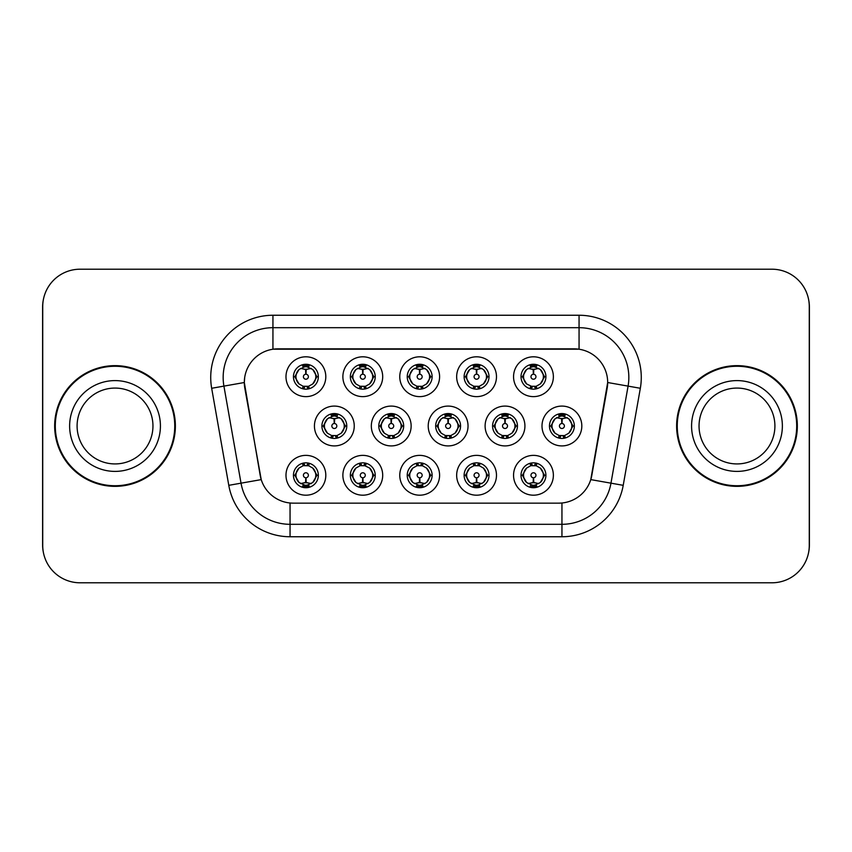 <?xml version="1.0" encoding="UTF-8"?>
<svg xmlns="http://www.w3.org/2000/svg" width="852" height="852" viewBox="0 0 852 852"><rect width="100%" height="100%" fill="white"/><g stroke="black" fill="none" stroke-linecap="round" stroke-linejoin="round"><path stroke-width="1.28" d="M496.482 475.278A19.915 19.915 0 0 1 476.577 495.193A19.915 19.915 0 0 1 456.661 475.278A19.915 19.915 0 0 1 476.577 455.373A19.915 19.915 0 0 1 496.482 475.278M464.127 475.278A12.439 12.439 0 0 0 476.577 487.727A12.439 12.439 0 0 0 489.016 475.278A12.439 12.439 0 0 0 476.577 462.838A12.439 12.439 0 0 0 464.127 475.278L465.48 475.278L469.718 482.498A9.958 9.958 0 0 1 469.718 468.057L465.48 475.278M439.589 475.278A19.915 19.915 0 0 1 419.674 495.193A19.915 19.915 0 0 1 399.769 475.278A19.915 19.915 0 0 1 419.674 455.373A19.915 19.915 0 0 1 439.589 475.278M407.235 475.278A12.439 12.439 0 0 0 419.674 487.727A12.439 12.439 0 0 0 432.124 475.278A12.439 12.439 0 0 0 419.674 462.838A12.439 12.439 0 0 0 407.235 475.278L408.587 475.278L412.826 482.498A9.958 9.958 0 0 1 412.826 468.057L408.587 475.278M382.697 475.278A19.915 19.915 0 0 1 362.782 495.193A19.915 19.915 0 0 1 342.877 475.278A19.915 19.915 0 0 1 362.782 455.373A19.915 19.915 0 0 1 382.697 475.278M350.342 475.278A12.439 12.439 0 0 0 362.782 487.727A12.439 12.439 0 0 0 375.231 475.278A12.439 12.439 0 0 0 362.782 462.838A12.439 12.439 0 0 0 350.342 475.278L351.684 475.278L355.934 482.498A9.958 9.958 0 0 1 355.934 468.057L351.684 475.278M325.805 475.278A19.915 19.915 0 0 1 305.889 495.193A19.915 19.915 0 0 1 285.984 475.278A19.915 19.915 0 0 1 305.889 455.373A19.915 19.915 0 0 1 325.805 475.278M293.45 475.278A12.439 12.439 0 0 0 305.889 487.727A12.439 12.439 0 0 0 318.339 475.278A12.439 12.439 0 0 0 305.889 462.838A12.439 12.439 0 0 0 293.45 475.278L294.792 475.278L299.041 482.498A9.958 9.958 0 0 1 299.031 468.057L294.792 475.278M553.374 475.278A19.915 19.915 0 0 1 533.469 495.193A19.915 19.915 0 0 1 513.554 475.278A19.915 19.915 0 0 1 533.469 455.373A19.915 19.915 0 0 1 553.374 475.278M521.019 475.278A12.439 12.439 0 0 0 533.469 487.727A12.439 12.439 0 0 0 545.908 475.278A12.439 12.439 0 0 0 533.469 462.838A12.439 12.439 0 0 0 521.019 475.278L522.372 475.278L526.611 482.498A9.958 9.958 0 0 1 526.611 468.057L522.372 475.278M524.928 426A19.915 19.915 0 0 1 505.023 445.915A19.915 19.915 0 0 1 485.107 426A19.915 19.915 0 0 1 505.023 406.084A19.915 19.915 0 0 1 524.928 426M492.573 426A12.439 12.439 0 0 0 505.023 438.439A12.439 12.439 0 0 0 517.462 426A12.439 12.439 0 0 0 505.023 413.561A12.439 12.439 0 0 0 492.573 426L493.926 426.021L498.164 433.221A9.958 9.958 0 0 1 498.175 418.769L493.926 426.021M468.036 426A19.915 19.915 0 0 1 448.131 445.915A19.915 19.915 0 0 1 428.215 426A19.915 19.915 0 0 1 448.131 406.084A19.915 19.915 0 0 1 468.036 426M435.681 426A12.439 12.439 0 0 0 448.131 438.439A12.439 12.439 0 0 0 460.57 426A12.439 12.439 0 0 0 448.131 413.561A12.439 12.439 0 0 0 435.681 426L437.033 426.021L441.272 433.221A9.958 9.958 0 0 1 441.283 418.769L437.033 426.021M411.143 426A19.915 19.915 0 0 1 391.228 445.915A19.915 19.915 0 0 1 371.323 426A19.915 19.915 0 0 1 391.228 406.084A19.915 19.915 0 0 1 411.143 426M378.789 426A12.439 12.439 0 0 0 391.228 438.439A12.439 12.439 0 0 0 403.678 426A12.439 12.439 0 0 0 391.228 413.561A12.439 12.439 0 0 0 378.789 426L380.13 426.021L384.38 433.221A9.958 9.958 0 0 1 384.39 418.769A9.958 9.958 0 0 0 381.281 426M354.251 426A19.915 19.915 0 0 1 334.335 445.915A19.915 19.915 0 0 1 314.431 426A19.915 19.915 0 0 1 334.335 406.084A19.915 19.915 0 0 1 354.251 426M321.896 426A12.439 12.439 0 0 0 334.335 438.439A12.439 12.439 0 0 0 346.785 426A12.439 12.439 0 0 0 334.335 413.561A12.439 12.439 0 0 0 321.896 426L323.238 426.021L327.488 433.221A9.958 9.958 0 0 1 327.498 418.769L323.238 426.021M581.82 426A19.915 19.915 0 0 1 561.915 445.915A19.915 19.915 0 0 1 542 426A19.915 19.915 0 0 1 561.915 406.084A19.915 19.915 0 0 1 581.82 426M549.465 426A12.439 12.439 0 0 0 561.915 438.439A12.439 12.439 0 0 0 574.354 426A12.439 12.439 0 0 0 561.915 413.561A12.439 12.439 0 0 0 549.465 426L550.818 426.021L555.057 433.221A9.958 9.958 0 0 1 555.078 418.769L550.818 426.021M496.482 376.722A19.915 19.915 0 0 1 476.577 396.627A19.915 19.915 0 0 1 456.661 376.722A19.915 19.915 0 0 1 476.577 356.807A19.915 19.915 0 0 1 496.482 376.722M464.127 376.722A12.439 12.439 0 0 0 476.577 389.162A12.439 12.439 0 0 0 489.016 376.722A12.439 12.439 0 0 0 476.577 364.273A12.439 12.439 0 0 0 464.127 376.722M439.589 376.722A19.915 19.915 0 0 1 419.674 396.627A19.915 19.915 0 0 1 399.769 376.722A19.915 19.915 0 0 1 419.674 356.807A19.915 19.915 0 0 1 439.589 376.722M407.235 376.722A12.439 12.439 0 0 0 419.674 389.162A12.439 12.439 0 0 0 432.124 376.722A12.439 12.439 0 0 0 419.674 364.273A12.439 12.439 0 0 0 407.235 376.722M382.697 376.722A19.915 19.915 0 0 1 362.782 396.627A19.915 19.915 0 0 1 342.877 376.722A19.915 19.915 0 0 1 362.782 356.807A19.915 19.915 0 0 1 382.697 376.722M350.342 376.722A12.439 12.439 0 0 0 362.782 389.162A12.439 12.439 0 0 0 375.231 376.722A12.439 12.439 0 0 0 362.782 364.273A12.439 12.439 0 0 0 350.342 376.722M325.805 376.722A19.915 19.915 0 0 1 305.889 396.627A19.915 19.915 0 0 1 285.984 376.722A19.915 19.915 0 0 1 305.889 356.807A19.915 19.915 0 0 1 325.805 376.722M293.45 376.722A12.439 12.439 0 0 0 305.889 389.162A12.439 12.439 0 0 0 318.339 376.722A12.439 12.439 0 0 0 305.889 364.273A12.439 12.439 0 0 0 293.45 376.722M553.374 376.722A19.915 19.915 0 0 1 533.469 396.627A19.915 19.915 0 0 1 513.554 376.722A19.915 19.915 0 0 1 533.469 356.807A19.915 19.915 0 0 1 553.374 376.722M521.019 376.722A12.439 12.439 0 0 0 533.469 389.162A12.439 12.439 0 0 0 545.908 376.722A12.439 12.439 0 0 0 533.469 364.273A12.439 12.439 0 0 0 521.019 376.722M228.783 485.331L211.669 388.278A62.217 62.217 0 0 1 272.938 315.251L579.062 315.251A62.217 62.217 0 0 1 640.331 388.278L623.217 485.331A62.217 62.217 0 0 1 561.947 536.749L290.053 536.749A62.217 62.217 0 0 1 228.783 485.331L261.223 479.612L244.833 388.278A33.601 33.601 0 0 1 277.912 348.851L574.088 348.851A33.601 33.601 0 0 1 607.167 388.278L591.81 475.384A33.601 33.601 0 0 1 558.72 503.149L293.28 503.149A33.601 33.601 0 0 1 260.19 475.384L244.322 382.516L223.916 386.116A49.778 49.778 0 0 1 272.938 327.69L579.062 327.69A49.778 49.778 0 0 1 628.084 386.116L610.969 483.18A49.778 49.778 0 0 1 561.947 524.31L290.053 524.31A49.778 49.778 0 0 1 241.031 483.18L223.916 386.116A49.778 49.778 0 0 1 223.16 377.468M54.666 426A60.354 60.354 0 0 0 115.02 486.354A60.354 60.354 0 0 0 175.374 426A60.354 60.354 0 0 0 115.02 365.646A60.354 60.354 0 0 0 54.666 426M676.626 426A60.354 60.354 0 0 0 736.98 486.354A60.354 60.354 0 0 0 797.334 426A60.354 60.354 0 0 0 736.98 365.646A60.354 60.354 0 0 0 676.626 426M272.938 315.251L272.938 349.213L579.062 349.213L579.062 315.251M244.322 382.442L244.684 377.468M558.72 503.149L293.28 503.149M640.331 388.278L607.678 382.516L590.777 479.612L623.217 485.331M591.81 475.384L591.607 476.449M260.392 476.449L260.19 475.384M809.272 306.539A37.328 37.328 0 0 0 771.944 269.211L80.056 269.211A37.328 37.328 0 0 0 42.728 306.539L42.728 545.461A37.328 37.328 0 0 0 80.056 582.789L771.944 582.789A37.328 37.328 0 0 0 809.272 545.461L809.272 306.539M43.388 299.531A37.328 37.328 0 0 0 42.6 307.157L42.6 544.843A37.328 37.328 0 0 0 43.388 552.469M808.612 552.469A37.328 37.328 0 0 0 809.4 544.843L809.4 307.157A37.328 37.328 0 0 0 808.612 299.531M532.319 369.118L533.139 369.267L533.363 374.241A2.481 2.481 180 0 0 530.977 376.776A2.481 2.481 180 0 0 533.469 379.215A2.481 2.481 180 0 0 535.951 376.776A2.481 2.481 180 0 0 533.576 374.241L533.789 369.267L534.609 369.118M538.879 368.362L533.778 369.512M543.427 376.722A9.958 9.958 0 0 1 540.317 383.943L544.566 376.722L540.317 369.502A9.958 9.958 0 0 1 543.427 376.722M531.02 388.927L532.063 386.574L526.611 383.943C522.521 379.119 522.521 374.305 526.611 369.502L522.372 376.733L526.611 383.943A9.958 9.958 0 0 1 526.632 369.491A9.958 9.958 0 0 0 523.511 376.722M534.012 364.294L533.895 366.775L536.004 367.095A9.958 9.958 0 0 1 536.078 367.116L537.111 364.826M530.551 367.201L533.033 366.775L532.99 365.849M532.926 364.294L533.033 366.775M535.919 364.518L534.523 366.829L540.317 369.502C544.417 374.316 544.417 379.129 540.317 383.943L536.078 386.329L537.111 388.618M535.919 388.927L534.864 386.574L536.078 386.329M534.523 386.616L535.599 388.981M536.121 386.318L530.551 386.244M531.02 364.518L532.063 366.861L526.611 369.502M532.404 366.829L531.328 364.464M533.15 369.512L528.059 368.362M560.765 418.396L561.585 418.545L561.809 423.519A2.481 2.481 180 0 0 559.434 426.053A2.481 2.481 180 0 0 561.915 428.492A2.481 2.481 180 0 0 564.397 426.053A2.481 2.481 180 0 0 562.022 423.519L562.235 418.545L563.055 418.396M567.326 417.64L562.224 418.79M571.873 426A9.958 9.958 0 0 1 568.763 433.221L573.013 426L568.763 418.779A9.958 9.958 0 0 1 571.873 426M562.458 413.571L562.352 416.053L564.45 416.372A9.958 9.958 0 0 1 564.525 416.394L565.558 414.104M558.997 416.479L561.479 416.053L561.436 415.126M561.372 413.571L561.479 416.053M564.365 413.795L562.98 416.106L568.763 418.779C572.863 423.604 572.863 428.407 568.763 433.221L564.525 435.606L565.558 437.896M564.365 438.205L563.31 435.851L564.525 435.606M562.98 435.894L564.045 438.258M564.567 435.596L559.008 435.521M559.466 438.205L560.85 435.894L559.295 435.606L558.273 437.896M559.466 413.795L560.509 416.149L555.057 418.779C550.967 423.593 550.967 428.396 555.057 433.221L559.295 435.606M561.596 418.79L556.505 417.64M534.609 482.882L533.789 482.733L533.576 477.759A2.481 2.481 -0 0 0 535.951 475.224A2.481 2.481 -0 0 0 533.469 472.785A2.481 2.481 -0 0 0 530.977 475.224A2.481 2.481 -0 0 0 533.363 477.759L533.139 482.733L532.319 482.882M528.059 483.638L533.15 482.488M535.919 487.482L534.864 485.139L540.317 482.498C544.417 477.695 544.417 472.881 540.317 468.057A9.958 9.958 0 0 1 540.306 482.509L544.566 475.267L540.317 468.057L536.078 465.671L537.111 463.382M532.926 487.706L533.033 485.225L530.924 484.905A9.958 9.958 0 0 1 530.849 484.884L529.827 487.174M536.377 484.799L533.906 485.225L533.938 486.151M534.012 487.706L533.906 485.225M531.02 487.482L532.404 485.171L526.611 482.498C522.521 477.684 522.521 472.871 526.611 468.057L530.849 465.671L529.827 463.382M531.02 463.073L532.063 465.426L530.849 465.671M532.404 465.384L531.328 463.019M530.807 465.682L536.377 465.756M535.919 463.073L534.523 465.384L536.078 465.671M534.523 485.171L535.599 487.536M533.778 482.488L538.879 483.638M152.955 426A37.925 37.925 0 0 0 115.02 388.075A37.925 37.925 0 0 0 77.095 426A37.925 37.925 0 0 0 115.02 463.925A37.925 37.925 0 0 0 152.955 426A37.925 37.925 0 0 1 115.02 463.925A37.925 37.925 0 0 1 77.095 426M174.756 426A59.736 59.736 0 0 0 115.02 366.264A59.736 59.736 0 0 0 55.295 426A59.736 59.736 0 0 0 115.02 485.736A59.736 59.736 0 0 0 174.756 426M774.905 426A37.925 37.925 0 0 0 736.98 388.075A37.925 37.925 0 0 0 699.045 426A37.925 37.925 0 0 0 736.98 463.925A37.925 37.925 0 0 0 774.905 426A37.925 37.925 0 0 1 736.98 463.925A37.925 37.925 0 0 1 699.045 426M796.705 426A59.736 59.736 0 0 0 736.98 366.264A59.736 59.736 0 0 0 677.244 426A59.736 59.736 0 0 0 736.98 485.736A59.736 59.736 0 0 0 796.705 426M475.427 369.118L476.247 369.267L476.46 374.241A2.481 2.481 180 0 0 474.085 376.776A2.481 2.481 180 0 0 476.577 379.215A2.481 2.481 180 0 0 479.058 376.776A2.481 2.481 180 0 0 476.683 374.241L476.896 369.267L477.716 369.118M481.987 368.362L476.886 369.512M486.524 376.722A9.958 9.958 0 0 1 483.425 383.943L487.674 376.722L483.425 369.502A9.958 9.958 0 0 1 486.524 376.722M474.127 364.518L475.171 366.861L469.718 369.502C465.629 374.305 465.629 379.119 469.718 383.943A9.958 9.958 0 0 1 469.729 369.491L465.48 376.733L469.718 383.943L473.957 386.329L472.935 388.618M477.12 364.294L477.003 366.775L479.112 367.095A9.958 9.958 0 0 1 479.186 367.116L480.208 364.826M473.659 367.201L476.14 366.775L476.098 365.849M476.034 364.294L476.14 366.775M479.016 364.518L477.631 366.829L483.425 369.502C487.525 374.316 487.525 379.129 483.425 383.943L479.186 386.329L480.208 388.618M479.016 388.927L477.972 386.574L479.186 386.329M479.229 386.318L473.659 386.244M474.127 388.927L475.512 386.616L473.957 386.329M475.512 366.829L474.436 364.464M476.257 369.512L471.167 368.362M418.534 369.118L419.354 369.267L419.567 374.241A2.481 2.481 180 0 0 417.192 376.776A2.481 2.481 180 0 0 419.674 379.215A2.481 2.481 180 0 0 422.166 376.776A2.481 2.481 180 0 0 419.791 374.241L420.004 369.267L420.824 369.118M425.084 368.362L419.993 369.512M429.632 376.722A9.958 9.958 0 0 1 426.532 383.943L430.771 376.722L426.532 369.502A9.958 9.958 0 0 1 429.632 376.722M417.235 364.518L418.279 366.861L412.826 369.502C408.726 374.305 408.726 379.119 412.826 383.943A9.958 9.958 0 0 1 412.837 369.491L408.587 376.733L412.826 383.943L417.065 386.329L416.042 388.618M420.217 364.294L420.111 366.775L422.219 367.095A9.958 9.958 0 0 1 422.294 367.116L423.316 364.826M416.766 367.201L419.248 366.775L419.205 365.849M419.131 364.294L419.248 366.775M422.123 364.518L420.739 366.829L426.532 369.502C430.622 374.316 430.622 379.129 426.532 383.943L422.294 386.329L423.316 388.618M422.123 388.927L421.08 386.574L422.294 386.329M420.739 386.616L421.815 388.981M422.336 386.318L416.766 386.244M417.235 388.927L418.62 386.616L417.065 386.329M419.365 369.512L414.264 368.362M361.642 369.118L362.462 369.267L362.675 374.241A2.481 2.481 180 0 0 360.3 376.776A2.481 2.481 180 0 0 362.782 379.215A2.481 2.481 180 0 0 365.274 376.776A2.481 2.481 180 0 0 362.888 374.241L363.112 369.267L363.932 369.118M368.192 368.362L363.101 369.512M372.739 376.722A9.958 9.958 0 0 1 369.64 383.943L373.879 376.722L369.64 369.502A9.958 9.958 0 0 1 372.739 376.722M360.332 364.518L361.386 366.861L355.934 369.502C351.833 374.305 351.833 379.119 355.934 383.943A9.958 9.958 0 0 1 355.944 369.491L351.684 376.733L355.934 383.943L360.172 386.329L359.15 388.618M363.325 364.294L363.218 366.775L365.327 367.095A9.958 9.958 0 0 1 365.401 367.116L366.424 364.826M359.874 367.201L362.345 366.775L362.313 365.849M362.238 364.294L362.345 366.775M365.231 364.518L363.847 366.829L369.64 369.502C373.73 374.316 373.73 379.129 369.64 383.943L365.401 386.329L366.424 388.618M365.231 388.927L364.187 386.574L365.401 386.329M363.847 386.616L364.922 388.981M365.444 386.318L359.874 386.244M360.332 388.927L361.727 386.616L360.172 386.329M361.727 366.829L360.652 364.464M362.473 369.512L357.371 368.362M304.75 369.118L305.57 369.267L305.783 374.241A2.481 2.481 180 0 0 303.408 376.776A2.481 2.481 180 0 0 305.889 379.215A2.481 2.481 180 0 0 308.371 376.776A2.481 2.481 180 0 0 305.996 374.241L306.219 369.267L307.039 369.118M311.3 368.362L306.209 369.512M315.847 376.722A9.958 9.958 0 0 1 312.748 383.943L316.987 376.722L312.748 369.502A9.958 9.958 0 0 1 315.847 376.722M303.44 364.518L304.494 366.861L299.041 369.502C294.941 374.305 294.941 379.119 299.041 383.943A9.958 9.958 0 0 1 299.052 369.491L294.792 376.733L299.041 383.943L303.28 386.329L302.247 388.618M306.432 364.294L306.326 366.775L308.435 367.095A9.958 9.958 0 0 1 308.509 367.116L309.532 364.826M302.982 367.201L305.453 366.775L305.421 365.849M305.346 364.294L305.453 366.775M308.339 364.518L306.954 366.829L312.748 369.502C316.837 374.316 316.837 379.129 312.748 383.943L308.509 386.329L302.982 386.244M308.339 388.927L307.295 386.574L308.509 386.329L309.532 388.618M306.954 386.616L308.03 388.981M303.44 388.927L304.824 386.616L303.28 386.329M305.58 369.512L300.479 368.362M477.716 482.882L476.896 482.733L476.683 477.759A2.481 2.481 -0 0 0 479.058 475.224A2.481 2.481 -0 0 0 476.577 472.785A2.481 2.481 -0 0 0 474.085 475.224A2.481 2.481 -0 0 0 476.46 477.759L476.247 482.733L475.427 482.882M471.167 483.638L476.257 482.488M479.016 487.482L477.972 485.139L483.425 482.498C487.525 477.695 487.525 472.881 483.425 468.057A9.958 9.958 0 0 1 483.414 482.509L487.674 475.267L483.425 468.057L479.186 465.671L480.208 463.382M476.034 487.706L476.14 485.225L474.031 484.905A9.958 9.958 0 0 1 473.957 484.884L472.935 487.174M479.484 484.799L477.003 485.225L477.045 486.151M477.12 487.706L477.003 485.225M474.127 487.482L475.512 485.171L469.718 482.498C465.629 477.684 465.629 472.871 469.718 468.057L473.957 465.671L472.935 463.382M474.127 463.073L475.171 465.426L473.957 465.671M475.512 465.384L474.436 463.019M473.914 465.682L479.484 465.756M479.016 463.073L477.631 465.384L479.186 465.671M476.886 482.488L481.987 483.638M420.824 482.882L420.004 482.733L419.791 477.759A2.481 2.481 -0 0 0 422.166 475.224A2.481 2.481 -0 0 0 419.674 472.785A2.481 2.481 -0 0 0 417.192 475.224A2.481 2.481 -0 0 0 419.567 477.759L419.354 482.733L418.534 482.882M414.264 483.638L419.365 482.488M422.123 487.482L421.08 485.139L426.532 482.498C430.622 477.695 430.622 472.881 426.532 468.057A9.958 9.958 0 0 1 426.522 482.509L430.771 475.267L426.532 468.057L422.294 465.671L423.316 463.382M419.131 487.706L419.248 485.225L417.139 484.905A9.958 9.958 0 0 1 417.065 484.884L416.042 487.174M422.592 484.799L420.111 485.225L420.153 486.151M420.217 487.706L420.111 485.225M417.235 487.482L418.62 485.171L412.826 482.498C408.726 477.684 408.726 472.871 412.826 468.057L417.065 465.671L416.042 463.382M417.235 463.073L418.279 465.426L417.065 465.671M417.022 465.682L422.592 465.756M422.123 463.073L420.739 465.384L422.294 465.671M420.739 485.171L421.815 487.536M419.993 482.488L425.084 483.638M363.932 482.882L363.112 482.733L362.888 477.759A2.481 2.481 -0 0 0 365.274 475.224A2.481 2.481 -0 0 0 362.782 472.785A2.481 2.481 -0 0 0 360.3 475.224A2.481 2.481 -0 0 0 362.675 477.759L362.462 482.733L361.642 482.882M357.371 483.638L362.473 482.488M365.231 463.073L364.187 465.426L369.64 468.057C373.73 472.881 373.73 477.695 369.64 482.498L373.879 475.267L369.64 468.057A9.958 9.958 0 0 1 369.619 482.509A9.958 9.958 0 0 0 372.739 475.278M362.238 487.706L362.356 485.225L360.247 484.905A9.958 9.958 0 0 1 360.172 484.884L359.15 487.174M365.7 484.799L363.218 485.225L363.261 486.151M363.325 487.706L363.218 485.225M360.332 487.482L361.727 485.171L355.934 482.498C351.833 477.684 351.833 472.871 355.934 468.057L360.172 465.671L359.15 463.382M360.332 463.073L361.386 465.426L360.172 465.671M361.727 465.384L360.652 463.019M360.13 465.682L365.7 465.756M365.231 487.482L364.187 485.139L369.64 482.498M363.847 485.171L364.922 487.536M363.101 482.488L368.192 483.638M307.039 482.882L306.219 482.733L305.996 477.759A2.481 2.481 -0 0 0 308.371 475.224A2.481 2.481 -0 0 0 305.889 472.785A2.481 2.481 -0 0 0 303.408 475.224A2.481 2.481 -0 0 0 305.783 477.759L305.559 482.733L304.75 482.882M300.479 483.638L305.58 482.488M308.339 487.482L307.295 485.139L312.748 482.498C316.837 477.695 316.837 472.881 312.748 468.057A9.958 9.958 0 0 1 312.727 482.509L316.987 475.267L312.748 468.057L308.509 465.671L309.532 463.382M305.346 487.706L305.453 485.225L303.355 484.905A9.958 9.958 0 0 1 303.28 484.884L302.247 487.174M308.807 484.799L306.326 485.225L306.369 486.151M306.432 487.706L306.326 485.225M303.44 487.482L304.824 485.171L299.041 482.498C294.941 477.684 294.941 472.871 299.031 468.057L303.28 465.671L308.797 465.756M303.44 463.073L304.494 465.426L303.28 465.671L302.247 463.382M308.339 463.073L306.954 465.384L308.509 465.671M306.954 485.171L308.03 487.536M306.209 482.488L311.3 483.638M503.873 418.396L504.693 418.545L504.906 423.519A2.481 2.481 180 0 0 502.531 426.053A2.481 2.481 180 0 0 505.023 428.492A2.481 2.481 180 0 0 507.504 426.053A2.481 2.481 180 0 0 505.13 423.519L505.342 418.545L506.163 418.396M510.433 417.64L505.332 418.79M514.97 426A9.958 9.958 0 0 1 511.871 433.221L516.12 426L511.871 418.779A9.958 9.958 0 0 1 514.97 426M505.566 413.571L505.449 416.053L507.558 416.372A9.958 9.958 0 0 1 507.632 416.394L508.655 414.104M502.105 416.479L504.586 416.053L504.544 415.126M504.48 413.571L504.586 416.053M507.472 413.795L506.077 416.106L511.871 418.779C515.971 423.604 515.971 428.407 511.871 433.221L507.632 435.606L508.655 437.896M507.472 438.205L506.418 435.851L507.632 435.606M506.077 435.894L507.153 438.258M507.675 435.596L502.105 435.521M502.573 438.205L503.958 435.894L502.403 435.606L501.381 437.896M502.573 413.795L503.617 416.149L498.164 418.779C494.075 423.593 494.075 428.396 498.164 433.221L502.403 435.606M503.958 416.106L502.882 413.742M504.703 418.79L499.613 417.64M446.98 418.396L447.801 418.545L448.014 423.519A2.481 2.481 180 0 0 445.639 426.053A2.481 2.481 180 0 0 448.131 428.492A2.481 2.481 180 0 0 450.612 426.053A2.481 2.481 180 0 0 448.237 423.519L448.45 418.545L449.27 418.396M453.541 417.64L448.44 418.79M458.078 426A9.958 9.958 0 0 1 454.979 433.221L459.217 426L454.979 418.779A9.958 9.958 0 0 1 458.078 426M448.663 413.571L448.557 416.053L450.665 416.372A9.958 9.958 0 0 1 450.74 416.394L451.762 414.104M445.213 416.479L447.694 416.053L447.651 415.126M447.588 413.571L447.694 416.053M450.57 413.795L449.185 416.106L454.979 418.779C459.068 423.604 459.068 428.407 454.979 433.221L450.74 435.606L445.213 435.521M450.57 438.205L449.526 435.851L450.74 435.606L451.762 437.896M449.185 435.894L450.261 438.258M445.681 438.205L447.066 435.894L445.511 435.606L444.488 437.896M445.681 413.795L446.725 416.149L441.272 418.779C437.183 423.593 437.183 428.396 441.272 433.221L445.511 435.606M447.066 416.106L445.99 413.742M447.811 418.79L442.72 417.64M390.088 418.396L390.908 418.545L391.121 423.519A2.481 2.481 180 0 0 388.746 426.053A2.481 2.481 180 0 0 391.228 428.492A2.481 2.481 180 0 0 393.72 426.053A2.481 2.481 180 0 0 391.345 423.519L391.558 418.545L392.378 418.396M396.638 417.64L391.547 418.79M401.185 426A9.958 9.958 0 0 1 398.086 433.221L402.325 426L398.086 418.779A9.958 9.958 0 0 1 401.185 426M391.771 413.571L391.664 416.053L393.773 416.372A9.958 9.958 0 0 1 393.848 416.394L394.87 414.104M388.32 416.479L390.802 416.053L390.759 415.126M390.685 413.571L390.802 416.053M393.677 413.795L392.293 416.106L398.086 418.779C402.176 423.604 402.176 428.407 398.086 433.221L393.848 435.606L394.87 437.896M393.677 438.205L392.634 435.851L393.848 435.606M392.293 435.894L393.368 438.258M393.89 435.596L388.32 435.521M388.778 438.205L390.173 435.894L388.618 435.606L387.596 437.896M388.778 413.795L389.833 416.149L384.38 418.779C380.28 423.593 380.28 428.396 384.38 433.221L388.618 435.606M390.173 416.106L389.098 413.742M384.38 418.779L380.13 426.021M390.919 418.79L385.818 417.64M333.196 418.396L334.016 418.545L334.229 423.519A2.481 2.481 180 0 0 331.854 426.053A2.481 2.481 180 0 0 334.335 428.492A2.481 2.481 180 0 0 336.817 426.053A2.481 2.481 180 0 0 334.442 423.519L334.666 418.545L335.486 418.396M339.746 417.64L334.655 418.79M344.293 426A9.958 9.958 0 0 1 341.194 433.221L345.433 426L341.194 418.779A9.958 9.958 0 0 1 344.293 426M334.879 413.571L334.772 416.053L336.881 416.372A9.958 9.958 0 0 1 336.955 416.394L337.978 414.104M331.428 416.479L333.899 416.053L333.867 415.126M333.792 413.571L333.899 416.053M336.785 413.795L335.4 416.106L341.194 418.779C345.284 423.604 345.284 428.407 341.194 433.221L336.955 435.606L337.978 437.896M336.785 438.205L335.741 435.851L336.955 435.606M336.998 435.596L331.428 435.521M331.886 438.205L333.27 435.894L331.726 435.606L330.693 437.896M331.886 413.795L332.94 416.149L327.488 418.779C323.387 423.593 323.387 428.396 327.488 433.221L331.726 435.606M333.27 416.106L332.205 413.742M334.027 418.79L328.925 417.64M561.947 503L561.947 536.749M290.053 536.749L290.053 503M211.669 388.278L223.916 386.116M544.566 376.722L545.908 376.722M521.019 376.712L522.372 376.733M530.849 367.116L529.827 364.826M530.849 386.329L529.827 388.618M551.958 426A9.958 9.958 0 0 1 555.078 418.769M573.013 426L574.354 426M559.295 416.394L558.273 414.104M543.427 475.278A9.958 9.958 0 0 1 540.306 482.509M545.908 475.288L544.566 475.267M536.078 484.884L537.111 487.174M160.421 426A45.401 45.401 0 0 0 115.02 380.599A45.401 45.401 0 0 0 69.63 426A45.401 45.401 0 0 0 115.02 471.401A45.401 45.401 0 0 0 160.421 426M782.37 426A45.401 45.401 0 0 0 736.98 380.599A45.401 45.401 0 0 0 691.579 426A45.401 45.401 0 0 0 736.98 471.401A45.401 45.401 0 0 0 782.37 426M466.619 376.722A9.958 9.958 0 0 1 469.729 369.491M487.674 376.722L489.016 376.722M464.127 376.712L465.48 376.733M473.957 367.116L472.935 364.826M409.727 376.722A9.958 9.958 0 0 1 412.837 369.491M430.771 376.722L432.124 376.722M407.235 376.712L408.587 376.733M417.065 367.116L416.042 364.826M352.834 376.722A9.958 9.958 0 0 1 355.944 369.491M373.879 376.722L375.231 376.722M350.342 376.712L351.684 376.733M360.172 367.116L359.15 364.826M295.932 376.722A9.958 9.958 0 0 1 299.052 369.491M316.987 376.722L318.339 376.722M293.45 376.712L294.792 376.733M303.28 367.116L302.247 364.826M486.524 475.278A9.958 9.958 0 0 1 483.414 482.509M489.016 475.288L487.674 475.267M479.186 484.884L480.208 487.174M429.632 475.278A9.958 9.958 0 0 1 426.522 482.509M432.124 475.288L430.771 475.267M422.294 484.884L423.316 487.174M375.231 475.288L373.879 475.267M365.401 484.884L366.424 487.174M365.401 465.671L366.424 463.382M315.847 475.278A9.958 9.958 0 0 1 312.727 482.509M318.339 475.288L316.987 475.267M308.509 484.884L309.532 487.174M495.065 426A9.958 9.958 0 0 1 498.175 418.769M516.12 426L517.462 426M502.403 416.394L501.381 414.104M438.173 426A9.958 9.958 0 0 1 441.283 418.769M459.217 426L460.57 426M445.511 416.394L444.488 414.104M402.325 426L403.678 426M388.618 416.394L387.596 414.104M324.378 426A9.958 9.958 0 0 1 327.498 418.769M345.433 426L346.785 426M331.726 416.394L330.693 414.104M535.599 364.464L534.523 366.818M531.328 388.981L532.415 386.616M564.045 413.742L562.97 416.095M560.861 416.095L559.775 413.742M559.775 438.258L560.861 435.904M531.328 487.536L532.415 485.182M535.599 463.019L534.523 465.384M478.707 364.464L477.621 366.818M477.621 386.616L478.707 388.981M474.436 388.981L475.522 386.616M421.815 364.464L420.728 366.818M418.63 366.818L417.544 364.464M417.544 388.981L418.63 386.616M364.922 364.464L363.836 366.818M360.652 388.981L361.727 386.616M308.03 364.464L306.944 366.818M304.835 366.818L303.759 364.464M303.759 388.981L304.835 386.616M474.436 487.536L475.522 485.182M477.621 485.182L478.707 487.536M478.707 463.019L477.621 465.384M417.544 487.536L418.63 485.182M418.63 465.384L417.544 463.019M421.815 463.019L420.728 465.384M360.652 487.536L361.727 485.182M364.922 463.019L363.836 465.384M303.759 487.536L304.835 485.182M304.835 465.384L303.759 463.019M308.03 463.019L306.944 465.384M507.153 413.742L506.067 416.095M502.882 438.258L503.969 435.904M450.261 413.742L449.174 416.095M445.99 438.258L447.076 435.904M393.368 413.742L392.282 416.095M389.098 438.258L390.184 435.904M336.476 413.742L335.39 416.095M335.39 435.904L336.476 438.258M332.205 438.258L333.281 435.904"/></g></svg>

